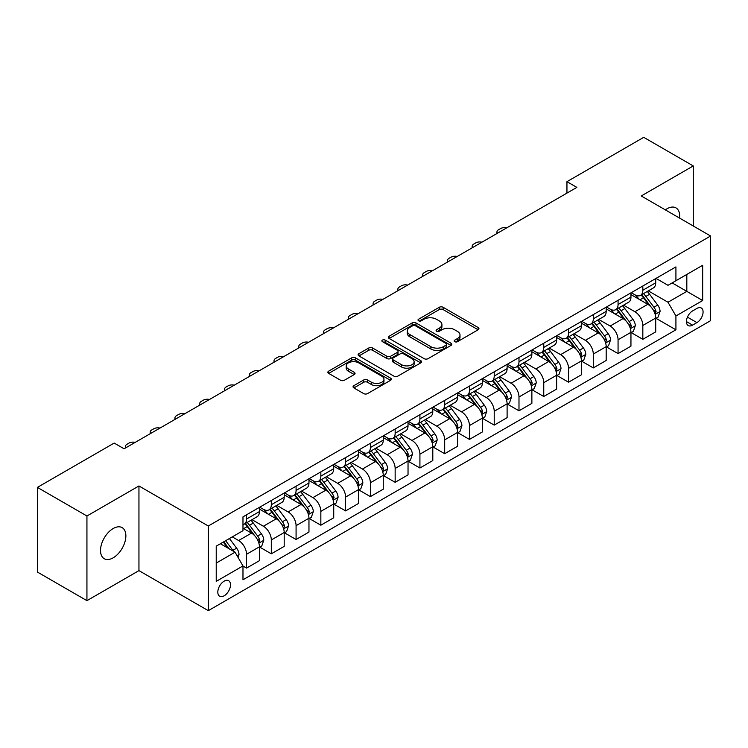 <?xml version="1.0" encoding="UTF-8"?>
<svg xmlns="http://www.w3.org/2000/svg" width="748" height="748" viewBox="0 0 748 748"><rect width="100%" height="100%" fill="white"/><g stroke="black" fill="none" stroke-linecap="round" stroke-linejoin="round"><path stroke-width="1.12" d="M454.747 341.686A1.926 1.113 0 0 0 457.477 341.686L478.14 329.756A2.749 1.59 0 0 0 478.944 328.634A2.749 1.59 0 0 0 478.14 327.512L443.134 307.297A2.749 1.59 0 0 0 439.244 307.297L418.571 319.228A1.926 1.113 0 0 0 418.01 320.013A1.926 1.113 0 0 0 418.571 320.799A1.926 1.113 0 0 0 421.302 320.799L423.976 319.256A8.798 5.077 0 0 1 436.421 319.256L439.338 320.939A8.798 5.077 0 0 1 441.918 324.539A8.798 5.077 0 0 1 439.338 328.129L436.664 329.672A1.926 1.113 0 0 0 436.103 330.457A1.926 1.113 0 0 0 436.664 331.242A1.926 1.113 0 0 0 439.385 331.242L442.059 329.7A8.798 5.077 0 0 1 454.504 329.7L457.421 331.383A8.798 5.077 0 0 1 460.001 334.973A8.798 5.077 0 0 1 457.421 338.573L454.747 340.116A1.926 1.113 0 0 0 454.186 340.901A1.926 1.113 0 0 0 454.747 341.686L454.747 340.116M113.191 557.812A17.933 10.35 120 0 0 124.907 542.01A17.933 10.35 120 0 0 122.158 527.639A17.933 10.35 120 0 0 113.191 528.527A17.933 10.35 120 0 0 101.476 544.329A17.933 10.35 120 0 0 104.224 558.7A17.933 10.35 120 0 0 113.191 557.812M679.577 218.098A17.933 10.35 120 0 0 675.977 207.888A17.933 10.35 120 0 0 667.01 208.776A17.933 10.35 120 0 0 665.337 209.87M224.157 595.791A8.967 5.18 120 0 0 230.01 587.891A8.967 5.18 120 0 0 228.636 580.7A8.967 5.18 120 0 0 224.157 581.149A8.967 5.18 120 0 0 218.294 589.05A8.967 5.18 120 0 0 219.669 596.231A8.967 5.18 120 0 0 224.157 595.791M353.86 385.678A2.749 1.59 0 0 0 353.056 386.8A2.749 1.59 0 0 0 353.86 387.922L363.678 393.588A2.749 1.59 0 0 0 367.567 393.588L390.521 380.339A2.749 1.59 0 0 0 391.326 379.217A2.749 1.59 0 0 0 390.521 378.095L355.506 357.881A2.749 1.59 0 0 0 351.616 357.881L328.671 371.139A2.749 1.59 0 0 0 327.867 372.261A2.749 1.59 0 0 0 328.671 373.383L340.536 380.227A2.749 1.59 0 0 0 344.426 380.227L354.243 374.561A2.749 1.59 0 0 0 355.048 373.439A2.749 1.59 0 0 0 354.243 372.317L348.362 368.914A7.358 4.245 0 0 1 346.212 365.912A7.358 4.245 0 0 1 350.747 361.985A7.358 4.245 0 0 1 358.769 362.911L381.817 376.216A7.358 4.245 0 0 1 383.967 379.217A7.358 4.245 0 0 1 379.432 383.144A7.358 4.245 0 0 1 371.41 382.219L367.567 380.003A2.749 1.59 0 0 0 363.678 380.003L353.86 385.678L353.86 387.922M138.95 485.966L86.936 515.998L37.4 487.397L37.4 572.052L86.936 600.653L138.95 570.621L208.299 610.658L208.299 526.003L138.95 485.966L138.95 570.621M693.265 225.999L693.265 165.934L641.251 195.967L710.6 236.003L208.299 526.003M693.265 165.934L643.729 137.342L566.947 181.671L566.947 193.106M37.4 487.397L114.182 443.068L124.093 448.791L576.848 187.383L566.947 181.671M424.163 358.666A2.749 1.59 0 0 0 428.052 358.666L451.007 345.417A2.749 1.59 0 0 0 451.811 344.295A2.749 1.59 0 0 0 451.007 343.173L416 322.958A2.749 1.59 0 0 0 412.111 322.958L389.156 336.217A2.749 1.59 0 0 0 388.352 337.339A2.749 1.59 0 0 0 389.156 338.461L424.163 358.666M383.219 342.107A1.926 1.113 0 0 1 385.173 342.378L385.173 340.088L420.759 360.639A2.749 1.59 0 0 1 421.573 361.761A2.749 1.59 0 0 1 420.759 362.883L397.814 376.132A2.749 1.59 0 0 1 393.925 376.132L358.918 355.917L358.918 353.673A2.749 1.59 0 0 0 358.105 354.795A2.749 1.59 0 0 0 358.918 355.917M358.918 353.673L368.736 348.007A2.749 1.59 0 0 1 372.626 348.007L386.828 356.198A2.749 1.59 0 0 0 390.718 356.198L397.225 352.439A2.749 1.59 0 0 0 398.039 351.317A2.749 1.59 0 0 0 397.225 350.195L382.443 341.658A1.926 1.113 0 0 1 381.882 340.873A1.926 1.113 0 0 1 383.07 339.844A1.926 1.113 0 0 1 385.173 340.088M696.93 308.419L692.573 310.934A8.686 5.012 120 0 0 686.898 318.592A8.686 5.012 120 0 0 688.225 325.558A8.686 5.012 120 0 0 692.573 325.128L696.93 322.603A8.686 5.012 120 0 0 702.606 314.955A8.686 5.012 120 0 0 701.269 307.989A8.686 5.012 120 0 0 696.93 308.419M208.299 610.658L710.6 320.658L710.6 236.003M656.015 278.387L668.001 285.315L675.921 280.734L675.921 266.896L242.978 516.859L242.978 530.697L216.228 546.143L216.228 581.374L242.978 565.927L242.978 579.775L675.921 329.812L675.921 315.974L668.001 302.248L648.301 290.869M675.921 280.734L702.671 265.297L702.671 300.528L675.921 315.974M86.936 515.998L86.936 600.653M672.162 282.912L686.823 291.374L686.823 274.441L702.671 265.297M668.001 302.248L686.823 291.374L702.671 300.528M216.228 563.076L235.05 552.202L220.389 543.74M242.978 566.049L246.541 568.106L246.541 554.268A11.211 6.47 -120 0 0 238.621 540.533L232.273 536.877M246.541 568.106L259.425 560.673L259.425 546.825A11.211 6.47 -120 0 0 251.496 533.1L242.978 528.182M259.715 547.115L271.309 553.81L271.309 539.962A11.211 6.47 -120 0 0 263.389 526.237L252.001 519.664M271.309 553.81L284.193 546.367L284.193 532.529A11.211 6.47 -120 0 0 276.264 518.803L259.425 509.079M284.483 532.81L296.077 539.504L296.077 525.666A11.211 6.47 -120 0 0 288.158 511.941L276.769 505.368M296.077 539.504L308.961 532.071L308.961 518.224A11.211 6.47 -120 0 0 301.033 504.498L284.193 494.774M309.251 518.514L320.845 525.208L320.845 511.361A11.211 6.47 -120 0 0 312.926 497.635L301.538 491.062M320.845 525.208L333.73 517.775L333.73 503.928A11.211 6.47 -120 0 0 325.801 490.202L308.961 480.478M334.019 504.217L345.613 510.903L345.613 497.065A11.211 6.47 -120 0 0 337.694 483.339L326.306 476.766M345.613 510.903L358.498 503.469L358.498 489.631A11.211 6.47 -120 0 0 350.569 475.896L333.73 466.172M358.797 489.912L370.382 496.607L370.382 482.769A11.211 6.47 -120 0 0 362.462 469.033L351.074 462.47M370.382 496.607L383.266 489.173L383.266 475.326A11.211 6.47 -120 0 0 375.337 461.6L358.498 451.876M383.565 475.616L395.15 482.31L395.15 468.463A11.211 6.47 -120 0 0 387.23 454.737L375.842 448.164M395.15 482.31L408.034 474.868L408.034 461.03A11.211 6.47 -120 0 0 400.105 447.304L383.266 437.58M408.333 461.31L419.918 468.005L419.918 454.167A11.211 6.47 -120 0 0 411.998 440.441L400.61 433.868M419.918 468.005L432.802 460.572L432.802 446.734A11.211 6.47 -120 0 0 424.873 432.999L408.034 423.274M433.101 447.014L444.686 453.709L444.686 439.861A11.211 6.47 -120 0 0 436.767 426.136L425.378 419.563M444.686 453.709L457.57 446.276L457.57 432.428A11.211 6.47 -120 0 0 449.642 418.702L432.802 408.978M457.87 432.718L469.454 439.403L469.454 425.565A11.211 6.47 -120 0 0 461.535 411.839L450.146 405.266M469.454 439.403L482.338 431.97L482.338 418.132A11.211 6.47 -120 0 0 474.41 404.397L457.57 394.682M482.638 418.413L494.222 425.107L494.222 411.269A11.211 6.47 -120 0 0 486.303 397.534L474.915 390.97M494.222 425.107L507.107 417.674L507.107 403.827A11.211 6.47 -120 0 0 499.178 390.101L482.338 380.377M507.406 404.116L518.99 410.811L518.99 396.964A11.211 6.47 -120 0 0 511.071 383.238L499.683 376.665M518.99 410.811L531.875 403.368L531.875 389.53A11.211 6.47 -120 0 0 523.946 375.805L507.107 366.081M532.174 389.82L543.759 396.505L543.759 382.667A11.211 6.47 -120 0 0 535.839 368.942L524.451 362.369M543.759 396.505L556.643 389.072L556.643 375.234A11.211 6.47 -120 0 0 548.714 361.499L531.875 351.775M556.942 375.515L568.527 382.209L568.527 368.362A11.211 6.47 -120 0 0 560.607 354.636L549.219 348.072M568.527 382.209L581.411 374.776L581.411 360.929A11.211 6.47 -120 0 0 573.482 347.203L556.643 337.479M581.71 361.219L593.295 367.913L593.295 354.066A11.211 6.47 -120 0 0 585.375 340.34L573.996 333.767M593.295 367.913L606.179 360.471L606.179 346.633A11.211 6.47 -120 0 0 598.25 332.907L581.411 323.183M606.478 346.913L618.063 353.608L618.063 339.77A11.211 6.47 -120 0 0 610.144 326.034L598.765 319.471M618.063 353.608L630.947 346.174L630.947 332.327A11.211 6.47 -120 0 0 623.019 318.601L606.179 308.877M631.247 332.617L642.831 339.312L642.831 325.464A11.211 6.47 -120 0 0 634.912 311.738L623.533 305.165M642.831 339.312L655.716 331.869L655.716 318.031A11.211 6.47 -120 0 0 647.787 304.305L630.947 294.581M631.247 292.692L634.912 294.806A11.211 6.47 -120 0 0 640.512 295.366A11.211 6.47 -120 0 0 642.831 290.233L642.831 285.998M606.478 306.989L610.144 309.111A11.211 6.47 -120 0 0 615.744 309.663A11.211 6.47 -120 0 0 618.063 304.529L618.063 300.294M581.71 321.294L585.375 323.407A11.211 6.47 -120 0 0 590.976 323.959A11.211 6.47 -120 0 0 593.295 318.835L593.295 314.599M556.942 335.59L560.607 337.703A11.211 6.47 -120 0 0 566.208 338.264A11.211 6.47 -120 0 0 568.527 333.131L568.527 328.896M532.174 349.886L535.839 352.009A11.211 6.47 -120 0 0 541.44 352.56A11.211 6.47 -120 0 0 543.759 347.427L543.759 343.201M507.406 364.192L511.071 366.305A11.211 6.47 -120 0 0 516.672 366.866A11.211 6.47 -120 0 0 518.99 361.733L518.99 357.497M482.638 378.488L486.303 380.61A11.211 6.47 -120 0 0 491.904 381.162A11.211 6.47 -120 0 0 494.222 376.029L494.222 371.793M457.87 392.794L461.535 394.907A11.211 6.47 -120 0 0 467.135 395.458A11.211 6.47 -120 0 0 469.454 390.334L469.454 386.099M433.092 407.09L436.767 409.203A11.211 6.47 -120 0 0 442.367 409.764A11.211 6.47 -120 0 0 444.686 404.631L444.686 400.395M408.324 421.386L411.998 423.508A11.211 6.47 -120 0 0 417.599 424.06A11.211 6.47 -120 0 0 419.918 418.927L419.918 414.701M383.556 435.691L387.23 437.804A11.211 6.47 -120 0 0 392.831 438.356A11.211 6.47 -120 0 0 395.15 433.232L395.15 428.997M358.788 449.987L362.462 452.11A11.211 6.47 -120 0 0 368.063 452.662A11.211 6.47 -120 0 0 370.382 447.528L370.382 443.293M334.019 464.293L337.694 466.406A11.211 6.47 -120 0 0 343.295 466.958A11.211 6.47 -120 0 0 345.613 461.825L345.613 457.598M309.251 478.589L312.926 480.702A11.211 6.47 -120 0 0 318.526 481.263A11.211 6.47 -120 0 0 320.845 476.13L320.845 471.894M284.483 492.885L288.158 495.008A11.211 6.47 -120 0 0 293.758 495.559A11.211 6.47 -120 0 0 296.077 490.426L296.077 486.2M259.715 507.191L263.389 509.304A11.211 6.47 -120 0 0 268.99 509.856A11.211 6.47 -120 0 0 271.309 504.732L271.309 500.496M656.015 318.321L675.921 329.812M640.512 295.366L653.397 287.924A11.211 6.47 -120 0 0 655.716 282.8L655.716 278.565M615.744 309.663L628.629 302.229A11.211 6.47 -120 0 0 630.947 297.096L630.947 292.861M590.976 323.959L603.86 316.526A11.211 6.47 -120 0 0 606.179 311.392L606.179 307.166M566.208 338.264L579.083 330.822A11.211 6.47 -120 0 0 581.411 325.698L581.411 321.462M541.44 352.56L554.315 345.127A11.211 6.47 -120 0 0 556.643 339.994L556.643 335.759M516.672 366.866L529.547 359.423A11.211 6.47 -120 0 0 531.875 354.29L531.875 350.064M491.904 381.162L504.778 373.729A11.211 6.47 -120 0 0 507.107 368.596L507.107 364.36M467.135 395.458L480.01 388.025A11.211 6.47 -120 0 0 482.338 382.892L482.338 378.666M442.367 409.764L455.242 402.321A11.211 6.47 -120 0 0 457.57 397.197L457.57 392.962M417.599 424.06L430.474 416.627A11.211 6.47 -120 0 0 432.802 411.494L432.802 407.258M392.831 438.356L405.706 430.923A11.211 6.47 -120 0 0 408.034 425.79L408.034 421.563M368.063 452.662L380.938 445.228A11.211 6.47 -120 0 0 383.266 440.095L383.266 435.86M343.295 466.958L356.17 459.524A11.211 6.47 -120 0 0 358.498 454.391L358.498 450.156M318.526 481.263L331.401 473.821A11.211 6.47 -120 0 0 333.73 468.697L333.73 464.461M293.758 495.559L306.633 488.126A11.211 6.47 -120 0 0 308.961 482.993L308.961 478.757M268.99 509.856L281.865 502.422A11.211 6.47 -120 0 0 284.193 497.289L284.193 493.063M242.978 524.61A11.211 6.47 -120 0 0 244.222 524.161L257.097 516.728A11.211 6.47 -120 0 0 259.425 511.595L259.425 507.359M244.222 524.161A11.211 6.47 -120 0 0 246.541 519.028L246.541 514.792M235.05 552.202L242.978 565.927M455.523 341.958L457.421 340.854A8.798 5.077 0 0 0 460.001 337.264L460.001 334.973M441.918 324.539L441.918 326.82A8.798 5.077 0 0 1 439.338 330.42L437.43 331.514M478.103 329.774L443.134 309.588A2.749 1.59 0 0 0 439.244 309.588L419.348 321.07M450.969 345.445L416 325.249A2.749 1.59 0 0 0 412.111 325.249L389.194 338.479M446.145 345.08A1.926 1.113 0 0 0 446.706 344.295A1.926 1.113 0 0 0 446.145 343.51L415.411 325.773A1.926 1.113 0 0 0 412.69 325.773L409.867 327.4A8.798 5.077 0 0 0 407.295 330.99A8.798 5.077 0 0 0 409.867 334.58L430.876 346.707A8.798 5.077 0 0 0 443.321 346.707L446.145 345.08L446.145 347.371A1.926 1.113 0 0 0 446.706 346.586L446.706 344.295M407.295 330.99L407.295 333.281A8.798 5.077 0 0 0 409.867 336.871L409.867 334.58M446.145 347.371L443.321 348.998A8.798 5.077 0 0 1 430.876 348.998L409.867 336.871M358.947 355.936L368.736 350.288L368.736 348.007M398.039 351.317L398.039 353.608A2.749 1.59 0 0 1 397.225 354.73L390.718 358.488A2.749 1.59 0 0 1 386.828 358.488L372.626 350.288A2.749 1.59 0 0 0 368.736 350.288M385.173 342.378L420.722 362.902M401.554 364.706A7.358 4.245 0 0 0 409.577 365.622A7.358 4.245 0 0 0 414.121 361.705A7.358 4.245 0 0 0 411.961 358.694L403.845 354.01A2.749 1.59 0 0 0 399.956 354.01L393.439 357.768A2.749 1.59 0 0 0 392.635 358.89A2.749 1.59 0 0 0 393.439 360.022L401.554 364.706L401.554 366.997A7.358 4.245 0 0 0 409.577 367.913A7.358 4.245 0 0 0 414.121 363.986L414.121 361.705M392.635 358.89L392.635 361.181A2.749 1.59 0 0 0 393.439 362.303L393.439 360.022M401.554 366.997L393.439 362.303M383.967 379.217L383.967 381.508A7.358 4.245 0 0 1 379.432 385.435A7.358 4.245 0 0 1 371.41 384.509L367.567 382.293A2.749 1.59 0 0 0 363.678 382.293L353.898 387.941M346.212 365.912L346.212 368.203A7.358 4.245 0 0 0 348.362 371.204L348.362 368.914M354.243 372.317L354.243 374.561L348.362 371.204M390.521 378.095L390.521 380.339L355.506 360.171A2.749 1.59 0 0 0 351.616 360.171L328.709 373.402M655.716 318.489L658.09 317.115L660.073 311.392A7.424 4.292 -120 0 0 657.698 305.072L649.61 294.263A21.44 12.379 -120 0 0 647.263 291.468M639.213 299.35A21.44 12.379 -120 0 0 634.828 294.759M655.033 313.936L656.061 311.71A7.424 4.292 -120 0 0 653.939 307.241L645.842 296.442A21.44 12.379 -120 0 0 643.504 293.637M641.504 294.787A17.793 10.276 60 0 1 644.43 298.106L651.284 307.26M641.12 295.011A21.44 12.379 60 0 1 643.467 297.807L648.843 304.997M506.714 227.878A5.601 3.235 -0 0 0 500.562 228.57L498.589 229.711A5.601 3.235 -0 0 0 496.943 232.002A5.601 3.235 -0 0 0 497.383 233.264M630.947 332.785L633.322 331.42L635.304 325.698A7.424 4.292 -120 0 0 632.93 319.368L624.842 308.569A21.44 12.379 -120 0 0 622.495 305.764M614.445 313.655A21.44 12.379 -120 0 0 610.059 309.064M630.265 328.241L631.293 326.016A7.424 4.292 -120 0 0 629.171 321.546L621.074 310.738A21.44 12.379 -120 0 0 618.736 307.933M616.735 309.092A17.793 10.276 60 0 1 619.662 312.412L626.515 321.556M616.352 309.307A21.44 12.379 60 0 1 618.699 312.112L624.075 319.293M481.946 242.184A5.601 3.235 -0 0 0 475.793 242.876L473.811 244.016A5.601 3.235 -0 0 0 472.175 246.307A5.601 3.235 -0 0 0 472.614 247.569M606.179 347.091L608.554 345.716L610.536 339.994A7.424 4.292 -120 0 0 608.161 333.673L600.074 322.865A21.44 12.379 -120 0 0 597.727 320.06M589.676 327.951A21.44 12.379 -120 0 0 585.291 323.36M605.497 342.537L606.525 340.312A7.424 4.292 -120 0 0 604.403 335.843L596.306 325.034A21.44 12.379 -120 0 0 593.968 322.238M591.967 323.388A17.793 10.276 60 0 1 594.894 326.708L601.747 335.852M591.584 323.613A21.44 12.379 60 0 1 593.931 326.409L599.307 333.599M457.178 256.48A5.601 3.235 -0 0 0 451.025 257.172L449.043 258.312A5.601 3.235 -0 0 0 447.407 260.603A5.601 3.235 -0 0 0 447.846 261.865M581.411 361.387L583.786 360.012L585.768 354.29A7.424 4.292 -120 0 0 583.393 347.97L575.305 337.161A21.44 12.379 -120 0 0 572.959 334.365M564.908 342.257A21.44 12.379 -120 0 0 560.523 337.657M580.729 356.843L581.757 354.608A7.424 4.292 -120 0 0 579.635 350.148L571.537 339.34A21.44 12.379 -120 0 0 569.2 336.535M567.199 337.685A17.793 10.276 60 0 1 570.126 341.013L576.979 350.158M566.816 337.909A21.44 12.379 60 0 1 569.163 340.714L574.539 347.895M432.409 270.776A5.601 3.235 -0 0 0 426.257 271.468L424.275 272.618A5.601 3.235 -0 0 0 422.639 274.899A5.601 3.235 -0 0 0 423.078 276.162M556.643 375.692L559.018 374.318L561 368.596A7.424 4.292 -120 0 0 558.625 362.275L550.537 351.466A21.44 12.379 -120 0 0 548.191 348.661M540.14 356.553A21.44 12.379 -120 0 0 535.755 351.962M555.96 371.139L556.989 368.914A7.424 4.292 -120 0 0 554.866 364.444L546.769 353.636A21.44 12.379 -120 0 0 544.432 350.84M542.431 351.99A17.793 10.276 60 0 1 545.357 355.309L552.211 364.454M542.048 352.205A21.44 12.379 60 0 1 544.394 355.01L549.771 362.191M407.641 285.082A5.601 3.235 -0 0 0 401.489 285.773L399.507 286.914A5.601 3.235 -0 0 0 397.871 289.205A5.601 3.235 -0 0 0 398.31 290.467M531.875 389.989L534.25 388.614L536.232 382.892A7.424 4.292 -120 0 0 533.857 376.571L525.769 365.763A21.44 12.379 -120 0 0 523.422 362.958M515.372 370.849A21.44 12.379 -120 0 0 510.987 366.258M531.192 385.435L532.221 383.21A7.424 4.292 -120 0 0 530.098 378.74L522.001 367.941A21.44 12.379 -120 0 0 519.664 365.136M517.663 366.286A17.793 10.276 60 0 1 520.589 369.606L527.443 378.75M517.279 366.511A21.44 12.379 60 0 1 519.626 369.306L525.003 376.496M382.873 299.378A5.601 3.235 -0 0 0 376.721 300.07L374.739 301.21A5.601 3.235 -0 0 0 373.102 303.501A5.601 3.235 -0 0 0 373.542 304.763M507.107 404.285L509.481 402.91L511.464 397.197A7.424 4.292 -120 0 0 509.089 390.867L501.001 380.059A21.44 12.379 -120 0 0 498.654 377.263M490.604 385.155A21.44 12.379 -120 0 0 486.219 380.564M506.424 399.741L507.453 397.515A7.424 4.292 -120 0 0 505.33 393.046L497.233 382.237A21.44 12.379 -120 0 0 494.895 379.432M492.895 380.592A17.793 10.276 60 0 1 495.821 383.911L502.675 393.055M492.511 380.807A21.44 12.379 60 0 1 494.858 383.612L500.234 390.793M358.105 313.683A5.601 3.235 -0 0 0 351.953 314.366L349.971 315.516A5.601 3.235 -0 0 0 348.334 317.806A5.601 3.235 -0 0 0 348.774 319.069M482.338 418.59L484.713 417.216L486.696 411.494A7.424 4.292 -120 0 0 484.321 405.173L476.233 394.364A21.44 12.379 -120 0 0 473.886 391.559M465.836 399.451A21.44 12.379 -120 0 0 461.451 394.86M481.656 414.037L482.684 411.811A7.424 4.292 -120 0 0 480.562 407.342L472.465 396.534A21.44 12.379 -120 0 0 470.127 393.738M468.126 394.888A17.793 10.276 60 0 1 471.053 398.207L477.907 407.351M467.743 395.112A21.44 12.379 60 0 1 470.09 397.908L475.466 405.098M333.337 327.979A5.601 3.235 -0 0 0 327.185 328.671L325.202 329.812A5.601 3.235 -0 0 0 323.566 332.103A5.601 3.235 -0 0 0 324.006 333.365M457.57 432.886L459.945 431.512L461.927 425.79A7.424 4.292 -120 0 0 459.553 419.469L451.465 408.66A21.44 12.379 -120 0 0 449.118 405.865M441.068 413.756A21.44 12.379 -120 0 0 436.682 409.156M456.888 428.342L457.916 426.108A7.424 4.292 -120 0 0 455.794 421.648L447.697 410.839A21.44 12.379 -120 0 0 445.359 408.034M443.358 409.184A17.793 10.276 60 0 1 446.285 412.503L453.138 421.657M442.975 409.408A21.44 12.379 60 0 1 445.322 412.213L450.698 419.394M308.569 342.275A5.601 3.235 -0 0 0 302.416 342.967L300.434 344.117A5.601 3.235 -0 0 0 298.798 346.399A5.601 3.235 -0 0 0 299.237 347.661M432.802 447.182L435.177 445.817L437.159 440.095A7.424 4.292 -120 0 0 434.784 433.775L426.697 422.966A21.44 12.379 -120 0 0 424.35 420.161M416.299 428.052A21.44 12.379 -120 0 0 411.914 423.462M432.12 442.638L433.148 440.413A7.424 4.292 -120 0 0 431.026 435.944L422.929 425.135A21.44 12.379 -120 0 0 420.591 422.339M418.59 423.49A17.793 10.276 60 0 1 421.517 426.809L428.37 435.953M418.207 423.705A21.44 12.379 60 0 1 420.554 426.51L425.93 433.69M283.801 356.581A5.601 3.235 -0 0 0 277.648 357.273L275.666 358.414A5.601 3.235 -0 0 0 274.03 360.704A5.601 3.235 -0 0 0 274.469 361.967M408.034 461.488L410.409 460.114L412.391 454.391A7.424 4.292 -120 0 0 410.016 448.071L401.928 437.262A21.44 12.379 -120 0 0 399.582 434.457M391.531 442.349A21.44 12.379 -120 0 0 387.146 437.758M407.351 456.935L408.38 454.709A7.424 4.292 -120 0 0 406.258 450.24L398.16 439.441A21.44 12.379 -120 0 0 395.823 436.636M393.822 437.786A17.793 10.276 60 0 1 396.749 441.105L403.602 450.249M393.439 438.01A21.44 12.379 60 0 1 395.786 440.806L401.162 447.996M259.032 370.877A5.601 3.235 -0 0 0 252.88 371.569L250.898 372.71A5.601 3.235 -0 0 0 249.262 375A5.601 3.235 -0 0 0 249.701 376.263M383.266 475.784L385.641 474.41L387.623 468.697A7.424 4.292 -120 0 0 385.248 462.367L377.16 451.558A21.44 12.379 -120 0 0 374.813 448.763M366.763 456.654A21.44 12.379 -120 0 0 362.378 452.054M382.583 471.24L383.612 469.005A7.424 4.292 -120 0 0 381.489 464.545L373.392 453.737A21.44 12.379 -120 0 0 371.055 450.932M369.054 452.082A17.793 10.276 60 0 1 371.98 455.41L378.834 464.555M368.671 452.306A21.44 12.379 60 0 1 371.017 455.111L376.394 462.292M234.264 385.173A5.601 3.235 -0 0 0 228.112 385.865L226.13 387.015A5.601 3.235 -0 0 0 224.494 389.297A5.601 3.235 -0 0 0 224.933 390.559M358.498 490.09L360.873 488.715L362.855 482.993A7.424 4.292 -120 0 0 360.48 476.672L352.392 465.864A21.44 12.379 -120 0 0 350.045 463.059M341.995 470.95A21.44 12.379 -120 0 0 337.61 466.359M357.815 485.536L358.844 483.311A7.424 4.292 -120 0 0 356.721 478.842L348.624 468.033A21.44 12.379 -120 0 0 346.287 465.237M344.286 466.387A17.793 10.276 60 0 1 347.212 469.707L354.066 478.851M343.902 466.612A21.44 12.379 60 0 1 346.249 469.407L351.625 476.598M209.496 399.479A5.601 3.235 -0 0 0 203.344 400.171L201.362 401.311A5.601 3.235 -0 0 0 199.725 403.602A5.601 3.235 -0 0 0 200.165 404.864M333.73 504.386L336.104 503.011L338.087 497.289A7.424 4.292 -120 0 0 335.712 490.969L327.624 480.16A21.44 12.379 -120 0 0 325.277 477.364M317.227 485.246A21.44 12.379 -120 0 0 312.842 480.655M333.047 499.842L334.076 497.607A7.424 4.292 -120 0 0 331.953 493.147L323.856 482.338A21.44 12.379 -120 0 0 321.518 479.533M319.518 480.684A17.793 10.276 60 0 1 322.444 484.003L329.298 493.156M319.134 480.908A21.44 12.379 60 0 1 321.481 483.704L326.857 490.894M184.728 413.775A5.601 3.235 -0 0 0 178.576 414.467L176.593 415.617A5.601 3.235 -0 0 0 174.957 417.898A5.601 3.235 -0 0 0 175.397 419.161M308.961 518.682L311.336 517.317L313.319 511.595A7.424 4.292 -120 0 0 310.944 505.265L302.846 494.465A21.44 12.379 -120 0 0 300.509 491.66M292.459 499.552A21.44 12.379 -120 0 0 288.074 494.961M308.279 514.138L309.307 511.913A7.424 4.292 -120 0 0 307.185 507.443L299.088 496.635A21.44 12.379 -120 0 0 296.75 493.83M294.749 494.989A17.793 10.276 60 0 1 297.676 498.308L304.52 507.453M294.366 495.204A21.44 12.379 60 0 1 296.713 498.009L302.089 505.19M159.96 428.08A5.601 3.235 -0 0 0 153.808 428.772L151.825 429.913A5.601 3.235 -0 0 0 150.189 432.204A5.601 3.235 -0 0 0 150.629 433.466M284.193 532.987L286.568 531.613L288.55 525.891A7.424 4.292 -120 0 0 286.175 519.57L278.078 508.762A21.44 12.379 -120 0 0 275.741 505.957M267.691 513.848A21.44 12.379 -120 0 0 263.305 509.257M283.511 528.434L284.539 526.209A7.424 4.292 -120 0 0 282.417 521.739L274.32 510.931A21.44 12.379 -120 0 0 271.982 508.135M269.981 509.285A17.793 10.276 60 0 1 272.908 512.604L279.752 521.749M269.598 509.51A21.44 12.379 60 0 1 271.945 512.305L277.321 519.495M135.192 442.377A5.601 3.235 -0 0 0 129.039 443.068L127.057 444.209A5.601 3.235 -0 0 0 125.421 446.5A5.601 3.235 -0 0 0 125.86 447.762M259.425 547.284L261.8 545.909L263.782 540.196A7.424 4.292 -120 0 0 261.407 533.866L253.31 523.058A21.44 12.379 -120 0 0 250.973 520.262M258.743 542.739L259.771 540.505A7.424 4.292 -120 0 0 257.649 536.045L249.552 525.236A21.44 12.379 -120 0 0 247.214 522.431M245.213 523.581A17.793 10.276 60 0 1 248.14 526.91L254.984 536.054M244.83 523.806A21.44 12.379 60 0 1 247.177 526.611L252.553 533.792M238.023 557.354L239.014 554.492A7.424 4.292 -120 0 0 236.639 548.172L229.421 538.523M233.554 551.341A7.424 4.292 -120 0 0 232.88 550.341L225.653 540.701M223.792 541.776L228.982 548.705M223.278 542.066L227.682 547.947M238.621 540.533L251.496 533.1M263.389 526.237L276.264 518.803M288.158 511.941L301.033 504.498M312.926 497.635L325.801 490.202M337.694 483.339L350.569 475.896M362.462 469.033L375.337 461.6M387.23 454.737L400.105 447.304M411.998 440.441L424.873 432.999M436.767 426.136L449.642 418.702M461.535 411.839L474.41 404.397M486.303 397.534L499.178 390.101M511.071 383.238L523.946 375.805M535.839 368.942L548.714 361.499M560.607 354.636L573.482 347.203M585.375 340.34L598.25 332.907M610.144 326.034L623.019 318.601M634.912 311.738L647.787 304.305M642.831 290.233L655.716 282.8M642.831 325.464L655.716 318.031M618.063 339.77L630.947 332.327M618.063 304.529L630.947 297.096M593.295 354.066L606.179 346.633M593.295 318.835L606.179 311.392M568.527 368.362L581.411 360.929M568.527 333.131L581.411 325.698M543.759 382.667L556.643 375.234M543.759 347.427L556.643 339.994M518.99 396.964L531.875 389.53M518.99 361.733L531.875 354.29M494.222 411.269L507.107 403.827M494.222 376.029L507.107 368.596M469.454 425.565L482.338 418.132M469.454 390.334L482.338 382.892M444.686 439.861L457.57 432.428M444.686 404.631L457.57 397.197M419.918 454.167L432.802 446.734M419.918 418.927L432.802 411.494M395.15 468.463L408.034 461.03M395.15 433.232L408.034 425.79M370.382 482.769L383.266 475.326M370.382 447.528L383.266 440.095M345.613 497.065L358.498 489.631M345.613 461.825L358.498 454.391M320.845 511.361L333.73 503.928M320.845 476.13L333.73 468.697M296.077 525.666L308.961 518.224M296.077 490.426L308.961 482.993M271.309 539.962L284.193 532.529M271.309 504.732L284.193 497.289M246.541 554.268L259.425 546.825M246.541 519.028L259.425 511.595M687.431 317.124L696.93 322.603M686.43 321.575L692.573 325.128M457.421 340.854L457.421 338.573M436.664 331.242L436.664 329.672M439.338 330.42L439.338 328.129M418.571 320.799L418.571 319.228M439.244 309.588L439.244 307.297M443.134 309.588L443.134 307.297M478.14 329.756L478.14 327.512M389.156 338.461L389.156 336.217M412.111 325.249L412.111 322.958M416 325.249L416 322.958M451.007 345.417L451.007 343.173M430.876 348.998L430.876 346.707M443.321 348.998L443.321 346.707M372.626 350.288L372.626 348.007M386.828 358.488L386.828 356.198M390.718 358.488L390.718 356.198M397.225 354.73L397.225 352.439M420.759 362.883L420.759 360.639M363.678 382.293L363.678 380.003M367.567 382.293L367.567 380.003M371.41 384.509L371.41 382.219M328.671 373.383L328.671 371.139M351.616 360.171L351.616 357.881M355.506 360.171L355.506 357.881M655.155 314.347L660.026 311.542M645.842 296.442L649.61 294.263M640.008 299.808L643.467 297.807M653.939 307.241L657.698 305.072M653.35 310.149L656.061 311.71M630.386 328.643L635.258 325.838M621.074 310.738L624.842 308.569M615.239 314.104L618.699 312.112M629.171 321.546L632.93 319.368M628.582 324.445L631.293 326.016M605.618 342.949L610.49 340.134M596.306 325.034L600.074 322.865M590.471 328.409L593.931 326.409M604.403 335.843L608.161 333.673M603.814 338.741L606.525 340.312M580.85 357.245L585.721 354.44M571.537 339.34L575.305 337.161M565.703 342.706L569.163 340.714M579.635 350.148L583.393 347.97M579.045 353.047L581.757 354.608M556.082 371.55L560.953 368.736M546.769 353.636L550.537 351.466M540.935 357.011L544.394 355.01M554.866 364.444L558.625 362.275M554.277 367.343L556.989 368.914M531.314 385.846L536.185 383.041M522.001 367.941L525.769 365.763M516.167 371.307L519.626 369.306M530.098 378.74L533.857 376.571M529.509 381.648L532.221 383.21M506.546 400.143L511.417 397.338M497.233 382.237L501.001 380.059M491.399 385.603L494.858 383.612M505.33 393.046L509.089 390.867M504.741 395.944L507.453 397.515M481.777 414.448L486.649 411.634M472.465 396.534L476.233 394.364M466.63 399.909L470.09 397.908M480.562 407.342L484.321 405.173M479.973 410.241L482.684 411.811M457.009 428.744L461.881 425.939M447.697 410.839L451.465 408.66M441.862 414.205L445.322 412.213M455.794 421.648L459.553 419.469M455.205 424.546L457.916 426.108M432.241 443.05L437.113 440.235M422.929 425.135L426.697 422.966M417.085 428.511L420.554 426.51M431.026 435.944L434.784 433.775M430.437 438.842L433.148 440.413M407.473 457.346L412.344 454.541M398.16 439.441L401.928 437.262M392.317 442.807L395.786 440.806M406.258 450.24L410.016 448.071M405.668 453.138L408.38 454.709M382.705 471.642L387.576 468.837M373.392 453.737L377.16 451.558M367.549 457.103L371.017 455.111M381.489 464.545L385.248 462.367M380.9 467.444L383.612 469.005M357.937 485.948L362.808 483.133M348.624 468.033L352.392 465.864M342.78 471.408L346.249 469.407M356.721 478.842L360.48 476.672M356.132 481.74L358.844 483.311M333.169 500.244L338.04 497.439M323.856 482.338L327.624 480.16M318.012 485.704L321.481 483.704M331.953 493.147L335.712 490.969M331.364 496.046L334.076 497.607M308.4 514.54L313.272 511.735M299.088 496.635L302.846 494.465M293.244 500.01L296.713 498.009M307.185 507.443L310.944 505.265M306.596 510.342L309.307 511.913M283.632 528.845L288.504 526.04M274.32 510.931L278.078 508.762M268.476 514.306L271.945 512.305M282.417 521.739L286.175 519.57M281.828 524.638L284.539 526.209M258.864 543.142L263.735 540.337M249.552 525.236L253.31 523.058M243.708 528.602L247.177 526.611M257.649 536.045L261.407 533.866M257.06 538.943L259.771 540.505M237.079 555.727L238.967 554.633M232.88 550.341L236.639 548.172M496.943 232.002L496.943 233.526M472.175 246.307L472.175 247.822M447.407 260.603L447.407 262.118M422.639 274.899L422.639 276.423M397.871 289.205L397.871 290.72M373.102 303.501L373.102 305.025M348.334 317.806L348.334 319.321M323.566 332.103L323.566 333.617M298.798 346.399L298.798 347.923M274.03 360.704L274.03 362.219M249.262 375L249.262 376.524M224.494 389.297L224.494 390.821M199.725 403.602L199.725 405.117M174.957 417.898L174.957 419.422M150.189 432.204L150.189 433.718M125.421 446.5L125.421 448.015"/></g></svg>
